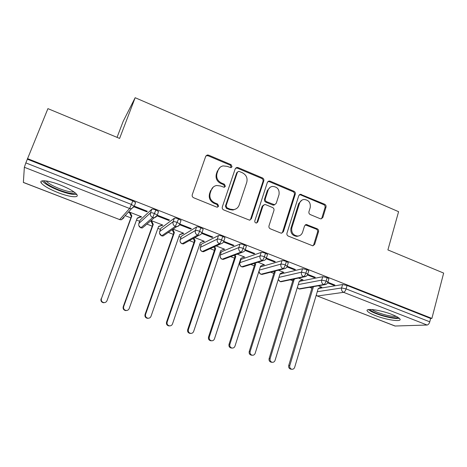 <?xml version="1.0" encoding="UTF-8"?>
<svg xmlns="http://www.w3.org/2000/svg" width="467" height="467" viewBox="0 0 467 467"><rect width="100%" height="100%" fill="white"/><g stroke="black" fill="none" stroke-linecap="round" stroke-linejoin="round"><path stroke-width="0.7" d="M232.041 166.731L231.072 164.647L208.586 155.132L207.214 154.997L205.713 156.334L192.252 194.727C191.925 196.093 192.398 197.109 193.677 197.775L216.612 207.062L217.371 207.173L218.62 206.163L217.64 204.056L214.697 202.859C210.675 200.752 209.175 197.529 210.191 193.198L211.3 189.987C212.257 187.489 214.038 185.994 216.635 185.504L220.471 185.983L224.213 187.296L225.374 186.315L224.399 184.22L221.486 183.011C217.499 180.887 216.011 177.688 217.009 173.409L218.101 170.239C219 167.887 220.657 166.445 223.08 165.902L227.184 166.357L230.955 167.676L232.041 166.731M231.183 167.618L230.383 165.201L207.961 155.721L205.965 155.838M217.657 207.114L217.961 206.589L216.98 204.488L214.044 203.297L214.697 202.859M224.469 187.232L224.697 186.806L223.722 184.716L220.815 183.508L221.486 183.011M375.351 315.569C370.862 313.806 368.177 312.283 367.284 311.01C364.739 307.794 380.64 309.942 392.023 314.507C396.465 316.276 399.104 317.776 399.933 319.014C402.25 322.277 386.256 319.93 375.351 315.569M58.001 192.62C49.35 189.158 43.787 185.965 41.3 183.046C38.411 179.369 48.545 180.32 60.348 185.014C69.058 188.551 74.551 191.721 76.833 194.517C79.6 198.236 69.385 197.109 58.001 192.62M320.257 218.731L321.156 218.883L322.849 217.488L326.007 207.12C326.27 205.83 325.826 204.873 324.676 204.248L300.392 194.254L298.775 195.626L286.96 233.167C286.68 234.498 287.135 235.479 288.32 236.104L312.826 245.852L314.653 244.41L318.535 231.673C318.798 230.359 318.348 229.396 317.192 228.777L306.288 224.493L304.537 225.911L302.581 232.239C301.735 234.58 300.123 235.864 297.742 236.074C293.153 235.403 291.18 232.659 291.828 227.843L299.575 203.145C300.339 201.003 301.799 199.771 303.959 199.456C308.705 199.923 310.788 202.643 310.211 207.605L308.944 211.685C308.675 212.987 309.125 213.95 310.286 214.581L320.257 218.731M27.413 158.576L431.887 318.406L443.65 273.084L387.896 249.915L398.59 211.685L135.161 97.714L119.61 138.425L47.92 108.636L25.843 162.901L131.437 204.447L132.774 200.828L27.366 159.2M263.808 180.863C264.1 179.55 263.645 178.569 262.442 177.921L238.036 167.589L236.787 167.449L235.234 168.797L222.31 206.928C221.994 208.282 222.461 209.286 223.711 209.94L249.576 220.173L251.386 218.731L263.808 180.863L263.02 181.354C263.312 180.052 262.857 179.071 261.66 178.423L237.318 168.132L235.602 168.138M270.107 181.161L293.93 191.242C295.103 191.879 295.553 192.848 295.278 194.149L283.405 231.725L281.578 233.167L280.696 233.015L270.358 228.83C269.155 228.194 268.694 227.213 268.986 225.876L273.936 210.465C274.222 209.14 273.767 208.159 272.57 207.523L265.705 204.686L264.678 204.528L262.968 205.941L257.726 222.029L256.453 223.039C255.186 222.882 254.638 222.152 254.819 220.85L267.387 182.375L268.98 181.009L270.107 181.161L269.301 181.651L293.06 191.698L293.93 191.242M135.161 97.714L123.206 121.274L117.048 137.362M23.35 182.387L119.657 219.589L23.368 182.469L24.354 167.274L25.843 162.901M41.475 182.62L40.962 182.428M431.887 318.406L430.638 318.465L429.768 321.821C429.155 323.736 428.262 324.804 427.095 325.032L395 326.024L317.204 295.973L395.298 326.071M311.979 288.232L309.592 287.304M293.037 280.871L290.287 279.809M273.814 273.405L270.702 272.197M254.305 265.828L250.82 264.474M240.598 260.498L240.172 260.335M234.498 258.134L230.645 256.634M221.019 252.898L220.068 252.524M214.4 250.324L210.168 248.678M201.137 245.169L199.654 244.597M193.992 242.391L189.386 240.604M180.951 237.329L178.931 236.541M173.269 234.341L168.289 232.408M160.467 229.367L157.887 228.369M152.224 226.168L146.877 224.09M139.662 221.288L136.51 220.062M130.859 217.867L125.15 215.649M129.452 212.076L141.519 216.781L140.999 217.272L141.221 216.665M146.766 211.808L134.239 206.881L134.747 206.326L147.333 211.271L146.766 211.808L147.006 211.148M128.985 212.584L129.633 212.835L131.355 216.513L101.409 298.664C100.96 300.76 101.777 302.073 103.861 302.604C105.355 302.669 106.406 302.021 107.013 300.655L137.222 218.118L140.871 216.53L140.363 217.021L140.999 217.272M430.638 318.465L347.08 285.465L346.088 288.898L429.768 321.821M317.268 291.712L341.593 287.964L342.591 284.543L318.296 288.53M342.591 284.543L347.08 285.465M132.774 200.828L135.617 202.532L135.383 203.168M298.25 284.572L321.687 280.136L322.709 276.703L327.169 277.602L328.902 278.653L328.809 278.962M322.709 276.703L299.224 281.397M320.596 287.339L321.868 287.193L318.301 285.798M327.589 282.862L333.631 285.232L334.886 285.022L327.916 282.284M278.933 277.375L301.466 272.185L302.523 268.735L306.942 269.617L308.763 270.714L308.664 271.047M302.523 268.735L279.931 274.182M301.711 279.972L303.001 279.826L298.495 278.069M307.42 274.935L314.133 277.573L315.318 277.328L307.753 274.357M259.302 270.124L280.924 264.112L282.01 260.639C282.967 260.493 284.432 260.779 286.394 261.502L288.308 262.658L288.197 263.003M282.01 260.639L260.329 266.926M282.547 272.495L283.86 272.354L278.385 270.218M286.936 266.885L294.333 269.792L295.453 269.517L287.275 266.301M239.892 262.658L240.966 259.436L239.915 262.647L260.055 255.91L261.176 252.419C262.08 252.244 263.528 252.524 265.519 253.254L267.527 254.474L267.41 254.836M261.176 252.419L240.966 259.436M263.096 264.906L264.433 264.771L257.971 262.244M266.126 258.706L274.234 261.894L275.279 261.584L266.464 258.123M221.288 252.104L220.301 255.046L238.847 247.574L240.003 244.066C240.855 243.867 242.291 244.136 244.305 244.877L246.418 246.156L246.29 246.541M240.003 244.066L221.381 251.818M243.36 257.206L244.714 257.072L237.242 254.153M245 250.405L253.815 253.867L254.789 253.528L245.327 249.804M201.417 244.34L200.396 247.329L217.301 239.104L218.486 235.572C219.286 235.35 220.71 235.613 222.747 236.366L224.966 237.709L224.837 238.112M218.486 235.572L201.505 244.083M223.319 249.384L224.697 249.255L216.192 245.934M223.547 241.976L233.08 245.724L233.973 245.344L223.839 241.357M181.254 236.46L180.192 239.501L195.399 230.494L196.619 226.944C197.366 226.693 198.767 226.95 200.839 227.709L203.174 229.128L203.028 229.554M196.619 226.944L181.33 236.238M200.296 242.723L203.017 241.462L203.63 241.702L204.377 241.322L194.815 237.592M201.75 233.407L212.012 237.446L212.829 237.026L202.007 232.77M160.788 228.451L159.685 231.55L173.134 221.737L174.395 218.177C175.078 217.896 176.468 218.142 178.563 218.912L181.021 220.406L180.857 220.868M174.395 218.177L160.852 228.275M179.562 234.749L183.747 233.267L173.105 229.116M179.585 224.703L190.612 229.034L191.347 228.579L179.807 224.043M140.012 220.325L138.862 223.483L150.502 212.841L151.798 209.257C152.423 208.953 153.795 209.187 155.92 209.969L158.506 211.539L158.319 212.065M151.798 209.257L140.065 220.185M158.5 226.653L162.796 225.088L151.069 220.512M150.514 220.984L151.004 221.171L152.709 224.82L123.224 306.708L123.673 306.58C123.241 308.634 124.029 309.936 126.049 310.479C127.544 310.561 128.588 309.913 129.184 308.541L158.582 226.431L161.564 225.292M157.058 215.847L168.867 220.488L169.515 219.998L157.245 215.17M155.92 209.969L152.703 217.552L140.882 227.791L138.827 225.619M162.201 225.538L162.411 224.942M168.867 220.488L169.101 219.834M183.07 233.681L183.28 233.086M190.612 229.034L190.84 228.381M203.63 241.702L203.834 241.112M212.012 237.446L212.234 236.792M223.874 249.606L224.067 249.034M233.08 245.724L233.29 245.076M243.821 257.387L243.978 256.908M253.815 253.867L254.025 253.225M263.47 265.052L263.592 264.661M274.234 261.894L274.433 261.251M282.833 272.605L282.926 272.308M294.333 269.792L294.531 269.155M314.133 277.573L314.32 276.937M333.631 285.232L333.817 284.601M178.563 218.912L175.318 226.407L161.687 235.829L159.556 233.278M200.839 227.709L199.613 231.27C198.86 233.331 198.177 234.615 197.559 235.123L182.048 243.768C180.758 243.19 180.081 242.186 180.017 240.744M222.747 236.366L221.562 239.904C220.821 241.953 220.115 243.214 219.443 243.692L202.217 251.555C200.752 250.867 200.092 249.699 200.238 248.041M244.305 244.877L243.149 248.397C242.426 250.435 241.702 251.672 240.972 252.127L222.088 259.232C220.477 258.444 219.852 257.142 220.214 255.338L220.301 255.046C219.869 256.955 220.517 258.344 222.251 259.226L223.314 259.395L225.187 258.689M265.519 253.254L264.398 256.757C263.686 258.776 262.939 260.002 262.156 260.423L241.667 266.797C240.073 266.015 239.448 264.731 239.799 262.944L239.915 262.647C239.495 264.544 240.137 265.927 241.848 266.797L244.486 266.447M286.394 261.502L285.308 264.987C284.607 266.99 283.843 268.192 283.008 268.595L260.965 274.252C259.64 273.65 258.981 272.611 258.981 271.129M306.942 269.617L305.885 273.084C305.202 275.075 304.414 276.26 303.527 276.633L280.194 281.607L278.186 279.751M327.169 277.602L326.141 281.052C325.47 283.031 324.664 284.199 323.73 284.543L298.95 288.851L297.292 287.701M219.823 167.56L218.101 170.239M220.815 183.508C216.846 181.394 215.363 178.201 216.361 173.934L217.447 170.776M213.296 187.033L211.3 189.987M214.044 203.297C210.039 201.195 208.545 197.985 209.555 193.665L210.658 190.466M249.938 220.115L250.627 219.111L263.02 181.354M239.343 171.488L238.485 171.383L237.382 172.335L226.081 205.778L227.061 207.885L230.138 209.134L233.5 209.63C236.279 209.239 238.17 207.716 239.174 205.054L246.78 182.253C247.732 178.026 246.261 174.862 242.361 172.761L239.343 171.488M237.575 171.961L236.676 172.86L237.382 172.335M235.817 208.965L232.794 210.045L229.443 209.549L226.378 208.305L225.398 206.204L236.676 172.86M281.764 233.15L282.553 232.064L294.403 194.599C294.677 193.297 294.233 192.334 293.06 191.698M263.575 205.013L262.174 206.356L256.949 222.397L257.726 222.029M256.552 223.028L256.949 222.397M279.021 194.646C279.622 189.514 277.433 186.771 272.454 186.403C270.335 186.771 268.893 187.991 268.134 190.075L265.291 198.796C264.999 200.121 265.46 201.102 266.663 201.744L274.532 204.744L276.225 203.343L279.021 194.646M270.113 187.325L267.328 190.542L268.134 190.075M274.789 204.698L273.709 205.165L272.699 205.007L265.863 202.176C264.661 201.534 264.205 200.559 264.497 199.24L267.328 190.542M269.301 181.651L267.871 181.575M301.869 200.162L298.687 203.565L299.575 203.145M298.827 235.917L296.849 236.395C292.272 235.724 290.311 232.992 290.953 228.188L298.687 203.565M312.855 245.852L313.719 244.702L317.589 232C317.852 230.698 317.408 229.735 316.252 229.116L305.278 224.861M321.203 218.883L321.897 217.861L325.05 207.523C325.306 206.239 324.869 205.282 323.724 204.663L300.52 194.856L299.347 194.727M105.098 302.482L103.487 302.75C101.409 302.225 100.598 300.917 101.047 298.827M129.855 212.228L129.633 212.835L130.106 212.327L131.834 216.017L101.409 298.664M137.105 218.433L140.363 217.021M131.355 216.513L131.834 216.017M126.878 310.462L125.588 310.59C123.574 310.053 122.786 308.757 123.224 306.708M151.559 220.704L153.269 224.364L123.673 306.58M152.709 224.82L153.269 224.364M148.43 318.249L147.344 318.307C145.395 317.764 144.63 316.48 145.05 314.466L145.587 314.367C145.167 316.392 145.932 317.677 147.893 318.225C149.376 318.325 150.421 317.683 151.01 316.299L179.608 234.615L182.451 233.442M172.843 229.297L174.378 232.584L145.587 314.367M172.212 229.729L173.742 233.004L145.05 314.466M173.742 233.004L174.378 232.584M169.719 325.884L168.774 325.908C166.871 325.353 166.129 324.086 166.538 322.102L167.157 322.037C166.748 324.028 167.495 325.301 169.404 325.855C170.875 325.966 171.909 325.324 172.498 323.935L200.314 242.677L203.017 241.462M193.951 238.071L195.165 240.674L167.157 322.037M193.239 238.468L194.447 241.06L166.538 322.102M194.447 241.06L195.165 240.674M190.729 333.385L189.871 333.391C188.02 332.831 187.296 331.576 187.687 329.62L188.388 329.585C187.997 331.547 188.726 332.808 190.583 333.368C192.042 333.491 193.064 332.848 193.647 331.453L220.704 250.616L224.096 249.022M233.284 209.759L233.663 209.899M233.325 209.73L233.71 209.887M214.692 246.617L215.637 248.642L188.388 329.585M213.904 246.979L214.843 248.993L187.687 329.62M214.843 248.993L215.637 248.642M75.432 193.046C73.191 194.225 67.709 193.204 59 189.981C50.115 186.356 45.188 183.286 44.231 180.77M46.18 180.957C48.142 183.315 52.578 185.889 59.502 188.674C66.25 191.213 71.054 192.281 73.92 191.879M42.275 180.863L42.299 180.898C44.75 183.823 50.273 187.01 58.854 190.454C67.271 193.612 73.237 194.937 76.763 194.424M398.071 317.397C396.29 318.774 384.79 316.614 376.98 313.515C372.964 311.927 370.623 310.573 369.963 309.452M371.995 309.522C373.121 310.432 375.048 311.419 377.768 312.487C385.491 315.278 391.655 316.579 396.261 316.381M368.41 309.592C369.689 310.783 372.199 312.114 375.953 313.585C384.072 316.795 395.893 319.23 399.355 318.342M210.646 340.752L211.434 340.764L210.646 340.752C208.842 340.198 208.136 338.949 208.516 337.022L209.298 337.016C208.912 338.954 209.625 340.204 211.434 340.764C212.888 340.892 213.898 340.256 214.47 338.855L240.791 258.438L244.118 256.838M235.088 254.964L235.8 256.494L209.298 337.016M234.224 255.286L234.936 256.809L208.516 337.022M234.936 256.809L235.8 256.494M231.784 348.038L231.112 348.008C229.35 347.448 228.655 346.216 229.023 344.313L229.881 344.331C229.507 346.245 230.208 347.483 231.976 348.043C233.412 348.184 234.411 347.547 234.977 346.146L260.58 266.137L263.843 264.538M255.145 263.125L255.659 264.223L229.881 344.331M254.217 263.417L254.725 264.509L229.023 344.313M254.725 264.509L255.659 264.223M251.824 355.194L251.269 355.154C249.547 354.593 248.87 353.373 249.226 351.488L250.149 351.54C249.792 353.431 250.475 354.657 252.203 355.218C253.628 355.358 254.614 354.727 255.169 353.326L280.072 273.726L283.282 272.127M274.888 271.117L275.226 271.841L250.149 351.54M273.89 271.374L274.228 272.098L249.226 351.488M274.228 272.098L275.226 271.841M271.596 362.234L271.123 362.188C269.441 361.633 268.776 360.419 269.12 358.557L270.119 358.638C269.768 360.506 270.44 361.721 272.133 362.281C273.539 362.427 274.514 361.802 275.063 360.396L299.277 281.204L302.429 279.605M294.321 278.951L270.119 358.638M293.258 279.178L269.12 358.557M293.439 279.57L294.502 279.348M291.087 369.169L290.69 369.123C289.038 368.568 288.384 367.366 288.717 365.521L289.785 365.626C289.447 367.476 290.106 368.679 291.758 369.239C293.153 369.391 294.117 368.767 294.654 367.36L318.208 288.577L321.302 286.971M313.45 286.639L289.785 365.626M312.324 286.831L288.717 365.521M312.37 286.936L313.503 286.744M230.383 165.201L231.072 164.647M216.98 204.488L217.64 204.056M223.722 184.716L224.399 184.22M119.581 219.636L121.367 219.794L119.657 219.589L129.598 208.498L24.354 167.274M123.994 217.715L121.367 219.794L131.46 208.731L129.598 208.498L131.437 204.447L134.315 206.478L131.46 208.731L134.292 206.134L135.617 202.532M427.095 325.032L343.619 292.336L317.443 295.996L316.247 295.138M346.088 288.898C345.422 290.865 344.605 292.009 343.619 292.336C341.885 291.437 341.208 289.978 341.593 287.964L346.088 288.898M158.506 211.539L157.216 215.48L154.297 217.745C156.054 217.102 157.029 216.227 157.216 215.124L154.618 213.571C152.493 212.789 151.121 212.543 150.502 212.841C149.965 214.966 150.701 216.536 152.703 217.552L154.297 217.745L142.353 227.96L140.882 227.791C139.043 226.869 138.372 225.427 138.862 223.483L138.816 223.623M159.626 231.737L159.685 231.55C159.206 233.488 159.872 234.913 161.687 235.829L163.036 236.004L176.777 226.606C178.575 225.987 179.573 225.112 179.766 223.973L177.302 222.49C175.207 221.72 173.817 221.469 173.134 221.737C172.621 223.851 173.345 225.409 175.318 226.407L176.777 226.606C178.213 226.437 179.2 225.678 179.737 224.341L179.602 224.429M200.32 247.592L200.396 247.329C199.946 249.25 200.606 250.651 202.363 251.544L203.507 251.713L220.681 243.885L219.443 243.692C217.534 242.717 216.816 241.188 217.301 239.104C218.095 238.888 219.513 239.157 221.562 239.904L223.786 241.241L223.652 241.632M144.677 225.975L145.039 225.876M198.901 235.321C200.734 234.726 201.75 233.85 201.954 232.677L199.613 231.27C197.541 230.511 196.134 230.249 195.399 230.494C194.902 232.589 195.62 234.13 197.559 235.123L198.901 235.321L183.42 243.92L182.177 243.745C180.39 242.84 179.731 241.427 180.192 239.501L180.122 239.723M161.582 235.858L163.036 236.004L165.639 234.224M181.021 220.406L179.737 224.335M182.054 243.768L183.42 243.92L185.784 242.601M203.174 229.128L201.896 233.045M242.116 252.314C243.996 251.766 245.047 250.884 245.268 249.67L243.149 248.397C241.135 247.662 239.699 247.382 238.847 247.574C238.386 249.647 239.092 251.164 240.972 252.127L242.116 252.314L223.314 259.395L222.099 259.238M202.229 251.561L203.507 251.713L205.626 250.75M263.219 260.609C264.801 260.423 265.869 259.541 266.412 257.965L264.398 256.757C262.407 256.027 260.96 255.747 260.055 255.91C259.605 257.971 260.306 259.477 262.156 260.423L263.219 260.609L242.834 266.961L241.684 266.803M246.418 246.156L245.146 250.043M259.115 270.708C259.01 272.378 259.693 273.557 261.158 274.257L263.528 274.041M283.994 268.77C285.611 268.601 286.691 267.719 287.223 266.132L285.308 264.987C283.341 264.264 281.881 263.972 280.924 264.112C280.492 266.167 281.187 267.655 283.008 268.595L283.994 268.77L262.075 274.415L260.983 274.257M267.527 254.474L266.295 258.321M278.279 279.464L280.194 281.607L282.325 281.496M280.002 281.601L281.046 281.764L304.449 276.803C306.095 276.651 307.187 275.775 307.712 274.176L305.885 273.084L301.466 272.185C301.046 274.228 301.735 275.711 303.527 276.633L304.449 276.803L306.615 275.962M288.308 262.658L287.117 266.476M297.368 287.462L298.95 288.851L300.876 288.81M298.746 288.845L299.75 289.009L324.588 284.712C326.27 284.572 327.367 283.697 327.887 282.091L326.141 281.052L321.687 280.136C321.284 282.167 321.967 283.632 323.73 284.543L324.588 284.712L326.462 284.123M308.763 270.714L307.613 274.497M328.902 278.653L327.793 282.401M216.361 173.934L217.009 173.409M209.555 193.665L210.191 193.198M207.961 155.721L208.586 155.132M250.627 219.111L251.386 218.731M237.318 168.132L238.036 167.589M261.66 178.423L262.442 177.921M225.398 206.204L226.081 205.778M226.378 208.305L227.061 207.885M229.443 209.549L230.138 209.134M294.403 194.599L295.278 194.149M282.553 232.064L283.405 231.725M262.174 206.356L262.968 205.941M264.497 199.24L265.291 198.796M265.863 202.176L266.663 201.744M272.699 205.007L273.516 204.587M290.953 228.188L291.828 227.843M306.264 225.001L307.175 224.65M316.252 229.116L317.192 228.777M317.589 232L318.535 231.673M313.719 244.702L314.653 244.41M300.52 194.856L301.413 194.406M323.724 204.663L324.676 204.248M325.05 207.523L326.007 207.12M321.897 217.861L322.849 217.488M142.353 227.96L140.795 227.832M220.681 243.885C222.549 243.319 223.582 242.431 223.786 241.241L224.966 237.709M316.188 295.331L317.204 295.973M206.589 155.587L207.214 154.997M236.074 167.986L236.787 167.449M232.794 210.045L233.5 209.63M273.709 205.165L274.532 204.744M268.175 181.505L268.98 181.009M296.849 236.395L297.742 236.074M305.377 224.849L306.288 224.493M299.505 194.698L300.392 194.254M103.487 302.75L103.861 302.604M125.588 310.59L126.049 310.479M147.344 318.307L147.893 318.225M168.774 325.908L169.404 325.855M189.871 333.391L190.583 333.368M231.112 348.008L231.976 348.043M251.269 355.154L252.203 355.218M271.123 362.188L272.133 362.281M290.69 369.123L291.758 369.239"/></g></svg>
